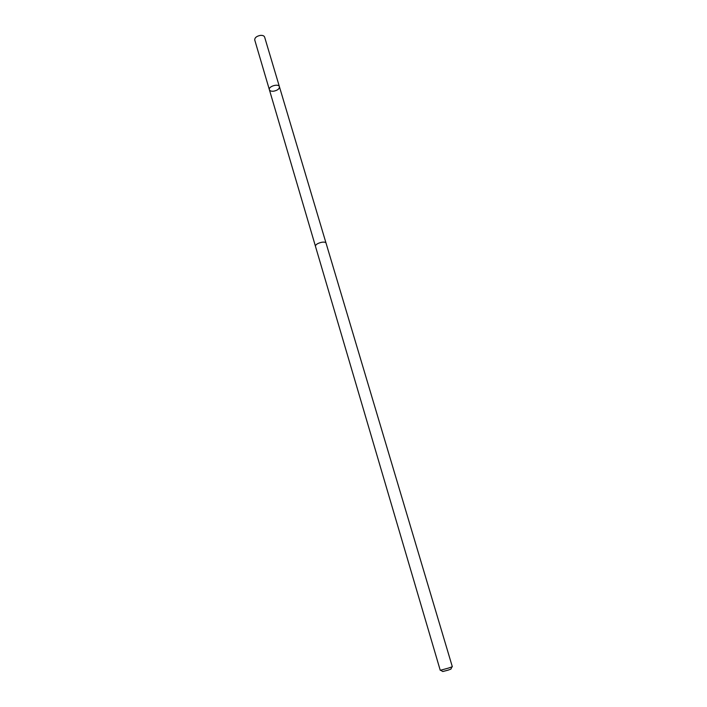 <?xml version="1.0" encoding="UTF-8"?>
<svg xmlns="http://www.w3.org/2000/svg" width="707" height="707" viewBox="0 0 707 707"><rect width="100%" height="100%" fill="white"/><g stroke="black" fill="none" stroke-linecap="round" stroke-linejoin="round"><path stroke-width="1.06" d="M273.733 91.185C271.347 91.433 269.888 90.938 269.376 89.709C268.121 86.387 278.664 83.267 279.424 86.731C279.442 88.87 277.542 90.355 273.733 91.185M264.621 37.082C264.082 35.765 262.633 35.209 260.273 35.403C256.517 36.207 254.67 37.736 254.741 40.007L269.376 89.709C268.121 86.387 278.664 83.267 279.424 86.731L264.621 37.082M321.667 242.289C317.664 243.252 315.587 244.56 315.428 246.213L440.249 670.307L448.061 668.203L452.33 666.736L326.033 243.075C325.6 242.165 324.151 241.909 321.667 242.289M451.914 666.931L450.898 669.114L448.097 670.148L442.741 671.526L440.708 670.254M325.98 242.934L279.424 86.731M315.402 246.071L269.376 89.709"/></g></svg>
